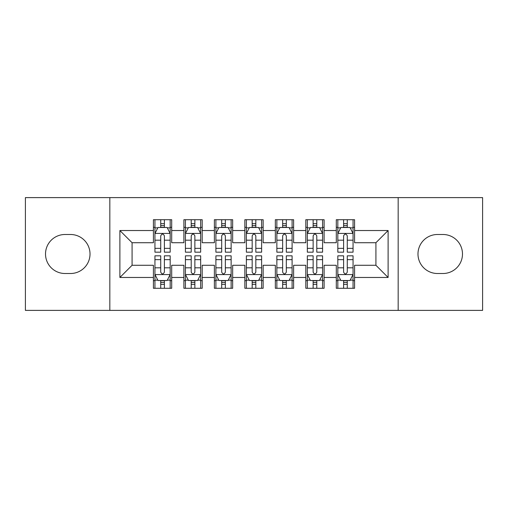 <?xml version="1.0" encoding="UTF-8"?>
<svg xmlns="http://www.w3.org/2000/svg" width="508" height="508" viewBox="0 0 508 508"><rect width="100%" height="100%" fill="white"/><g stroke="black" fill="none" stroke-linecap="round" stroke-linejoin="round"><path stroke-width="0.76" d="M398.17 310.388L482.6 310.388L482.6 197.612L398.17 197.612L398.17 310.388L109.83 310.388L109.83 197.612L25.4 197.612L25.4 310.388L109.83 310.388M398.17 197.612L109.83 197.612M119.888 277.47L119.888 230.53L153.416 230.53L153.416 242.722L132.08 242.722L132.08 265.278L119.888 277.47L153.416 277.47L153.416 288.29L171.704 288.29L171.704 277.47L183.896 277.47L183.896 288.29L202.184 288.29L202.184 277.47L214.376 277.47L214.376 288.29L232.664 288.29L232.664 277.47L244.856 277.47L244.856 288.29L263.144 288.29L263.144 277.47L275.336 277.47L275.336 288.29L293.624 288.29L293.624 277.47L305.816 277.47L305.816 288.29L324.104 288.29L324.104 277.47L336.296 277.47L336.296 288.29L354.584 288.29L354.584 265.278L375.92 265.278L375.92 242.722L354.584 242.722L354.584 230.53L388.112 230.53L388.112 277.47L354.584 277.47M354.584 230.53L354.584 219.71L336.296 219.71L336.296 230.53L324.104 230.53L324.104 219.71L305.816 219.71L305.816 230.53L293.624 230.53L293.624 219.71L275.336 219.71L275.336 230.53L263.144 230.53L263.144 219.71L244.856 219.71L244.856 230.53L232.664 230.53L232.664 219.71L214.376 219.71L214.376 230.53L202.184 230.53L202.184 219.71L183.896 219.71L183.896 230.53L171.704 230.53L171.704 219.71L153.416 219.71L153.416 230.53M324.104 277.47L324.104 265.278L336.296 265.278L336.296 277.47M388.112 230.53L375.92 242.722M293.624 277.47L293.624 265.278L305.816 265.278L305.816 277.47M336.296 230.53L336.296 242.722L324.104 242.722L324.104 230.53M263.144 277.47L263.144 265.278L275.336 265.278L275.336 277.47M305.816 230.53L305.816 242.722L293.624 242.722L293.624 230.53M232.664 277.47L232.664 265.278L244.856 265.278L244.856 277.47M275.336 230.53L275.336 242.722L263.144 242.722L263.144 230.53M202.184 277.47L202.184 265.278L214.376 265.278L214.376 277.47M244.856 230.53L244.856 242.722L232.664 242.722L232.664 230.53M171.704 277.47L171.704 265.278L183.896 265.278L183.896 277.47M214.376 230.53L214.376 242.722L202.184 242.722L202.184 230.53M132.08 265.278L153.416 265.278L153.416 277.47M183.896 230.53L183.896 242.722L171.704 242.722L171.704 230.53M336.296 227.33L337.82 227.33M353.06 227.33L354.584 227.33M305.816 227.33L307.34 227.33M322.58 227.33L324.104 227.33M275.336 227.33L276.86 227.33M292.1 227.33L293.624 227.33M244.856 227.33L246.38 227.33M261.62 227.33L263.144 227.33M214.376 227.33L215.9 227.33M231.14 227.33L232.664 227.33M183.896 227.33L185.42 227.33M200.66 227.33L202.184 227.33M153.416 227.33L154.94 227.33M170.18 227.33L171.704 227.33M153.416 280.67L154.94 280.67M170.18 280.67L171.704 280.67M183.896 280.67L185.42 280.67M200.66 280.67L202.184 280.67M214.376 280.67L215.9 280.67M231.14 280.67L232.664 280.67M244.856 280.67L246.38 280.67M261.62 280.67L263.144 280.67M275.336 280.67L276.86 280.67M292.1 280.67L293.624 280.67M305.816 280.67L307.34 280.67M322.58 280.67L324.104 280.67M336.296 280.67L337.82 280.67M353.06 280.67L354.584 280.67M119.888 230.53L132.08 242.722M375.92 265.278L388.112 277.47M65.024 234.493A19.507 19.507 0 0 0 45.517 254A19.507 19.507 0 0 0 65.024 273.507L70.51 273.507A19.507 19.507 0 0 0 90.018 254A19.507 19.507 0 0 0 70.51 234.493L65.024 234.493M442.976 273.507A19.507 19.507 0 0 0 462.483 254A19.507 19.507 0 0 0 442.976 234.493L437.49 234.493A19.507 19.507 0 0 0 417.982 254A19.507 19.507 0 0 0 437.49 273.507L442.976 273.507M164.389 223.672L160.731 223.672M170.18 248.349L164.389 248.349L164.389 252.171L170.18 252.171L170.18 233.578L167.132 227.482L157.988 227.482L154.94 233.578L154.94 252.171L160.731 252.171L160.731 248.349L154.94 248.349M154.94 233.578L154.94 219.71M170.18 233.578L170.18 219.71M160.731 227.482L160.731 219.71M164.389 219.71L164.389 227.482M164.389 248.349L164.389 235.864C163.17 233.515 161.95 233.515 160.731 235.864L160.731 248.349M164.389 227.33L160.731 227.33M160.731 284.328L164.389 284.328M154.94 259.651L160.731 259.651L160.731 255.829L154.94 255.829L154.94 274.422L157.988 280.518L167.132 280.518L170.18 274.422L170.18 255.829L164.389 255.829L164.389 259.651L170.18 259.651M170.18 274.422L170.18 288.29M154.94 274.422L154.94 288.29M164.389 280.518L164.389 288.29M160.731 288.29L160.731 280.518M160.731 259.651L160.731 272.136C161.95 274.485 163.17 274.485 164.389 272.136L164.389 259.651M160.731 280.67L164.389 280.67M194.869 223.672L191.211 223.672M200.66 248.349L194.869 248.349L194.869 252.171L200.66 252.171L200.66 233.578L197.612 227.482L188.468 227.482L185.42 233.578L185.42 252.171L191.211 252.171L191.211 248.349L185.42 248.349M185.42 233.578L185.42 219.71M200.66 233.578L200.66 219.71M191.211 227.482L191.211 219.71M194.869 219.71L194.869 227.482M194.869 248.349L194.869 235.864C193.65 233.515 192.43 233.515 191.211 235.864L191.211 248.349M194.869 227.33L191.211 227.33M225.349 223.672L221.691 223.672M231.14 248.349L225.349 248.349L225.349 252.171L231.14 252.171L231.14 233.578L228.092 227.482L218.948 227.482L215.9 233.578L215.9 252.171L221.691 252.171L221.691 248.349L215.9 248.349M215.9 233.578L215.9 219.71M231.14 233.578L231.14 219.71M221.691 227.482L221.691 219.71M225.349 219.71L225.349 227.482M225.349 248.349L225.349 235.864C224.13 233.515 222.91 233.515 221.691 235.864L221.691 248.349M225.349 227.33L221.691 227.33M191.211 284.328L194.869 284.328M185.42 259.651L191.211 259.651L191.211 255.829L185.42 255.829L185.42 274.422L188.468 280.518L197.612 280.518L200.66 274.422L200.66 255.829L194.869 255.829L194.869 259.651L200.66 259.651M200.66 274.422L200.66 288.29M185.42 274.422L185.42 288.29M194.869 280.518L194.869 288.29M191.211 288.29L191.211 280.518M191.211 259.651L191.211 272.136C192.43 274.485 193.65 274.485 194.869 272.136L194.869 259.651M191.211 280.67L194.869 280.67M221.691 284.328L225.349 284.328M215.9 259.651L221.691 259.651L221.691 255.829L215.9 255.829L215.9 274.422L218.948 280.518L228.092 280.518L231.14 274.422L231.14 255.829L225.349 255.829L225.349 259.651L231.14 259.651M231.14 274.422L231.14 288.29M215.9 274.422L215.9 288.29M225.349 280.518L225.349 288.29M221.691 288.29L221.691 280.518M221.691 259.651L221.691 272.136C222.91 274.485 224.13 274.485 225.349 272.136L225.349 259.651M221.691 280.67L225.349 280.67M255.829 223.672L252.171 223.672M261.62 248.349L255.829 248.349L255.829 252.171L261.62 252.171L261.62 233.578L258.572 227.482L249.428 227.482L246.38 233.578L246.38 252.171L252.171 252.171L252.171 248.349L246.38 248.349M246.38 233.578L246.38 219.71M261.62 233.578L261.62 219.71M252.171 227.482L252.171 219.71M255.829 219.71L255.829 227.482M255.829 248.349L255.829 235.864C254.61 233.515 253.39 233.515 252.171 235.864L252.171 248.349M255.829 227.33L252.171 227.33M286.309 223.672L282.651 223.672M292.1 248.349L286.309 248.349L286.309 252.171L292.1 252.171L292.1 233.578L289.052 227.482L279.908 227.482L276.86 233.578L276.86 252.171L282.651 252.171L282.651 248.349L276.86 248.349M276.86 233.578L276.86 219.71M292.1 233.578L292.1 219.71M282.651 227.482L282.651 219.71M286.309 219.71L286.309 227.482M286.309 248.349L286.309 235.864C285.09 233.515 283.87 233.515 282.651 235.864L282.651 248.349M286.309 227.33L282.651 227.33M252.171 284.328L255.829 284.328M246.38 259.651L252.171 259.651L252.171 255.829L246.38 255.829L246.38 274.422L249.428 280.518L258.572 280.518L261.62 274.422L261.62 255.829L255.829 255.829L255.829 259.651L261.62 259.651M261.62 274.422L261.62 288.29M246.38 274.422L246.38 288.29M255.829 280.518L255.829 288.29M252.171 288.29L252.171 280.518M252.171 259.651L252.171 272.136C253.39 274.485 254.61 274.485 255.829 272.136L255.829 259.651M252.171 280.67L255.829 280.67M282.651 284.328L286.309 284.328M276.86 259.651L282.651 259.651L282.651 255.829L276.86 255.829L276.86 274.422L279.908 280.518L289.052 280.518L292.1 274.422L292.1 255.829L286.309 255.829L286.309 259.651L292.1 259.651M292.1 274.422L292.1 288.29M276.86 274.422L276.86 288.29M286.309 280.518L286.309 288.29M282.651 288.29L282.651 280.518M282.651 259.651L282.651 272.136C283.87 274.485 285.09 274.485 286.309 272.136L286.309 259.651M282.651 280.67L286.309 280.67M316.789 223.672L313.131 223.672M322.58 248.349L316.789 248.349L316.789 252.171L322.58 252.171L322.58 233.578L319.532 227.482L310.388 227.482L307.34 233.578L307.34 252.171L313.131 252.171L313.131 248.349L307.34 248.349M307.34 233.578L307.34 219.71M322.58 233.578L322.58 219.71M313.131 227.482L313.131 219.71M316.789 219.71L316.789 227.482M316.789 248.349L316.789 235.864C315.57 233.515 314.35 233.515 313.131 235.864L313.131 248.349M316.789 227.33L313.131 227.33M313.131 284.328L316.789 284.328M307.34 259.651L313.131 259.651L313.131 255.829L307.34 255.829L307.34 274.422L310.388 280.518L319.532 280.518L322.58 274.422L322.58 255.829L316.789 255.829L316.789 259.651L322.58 259.651M322.58 274.422L322.58 288.29M307.34 274.422L307.34 288.29M316.789 280.518L316.789 288.29M313.131 288.29L313.131 280.518M313.131 259.651L313.131 272.136C314.35 274.485 315.57 274.485 316.789 272.136L316.789 259.651M313.131 280.67L316.789 280.67M347.269 223.672L343.611 223.672M353.06 248.349L347.269 248.349L347.269 252.171L353.06 252.171L353.06 233.578L350.012 227.482L340.868 227.482L337.82 233.578L337.82 252.171L343.611 252.171L343.611 248.349L337.82 248.349M337.82 233.578L337.82 219.71M353.06 233.578L353.06 219.71M343.611 227.482L343.611 219.71M347.269 219.71L347.269 227.482M347.269 248.349L347.269 235.864C346.05 233.515 344.83 233.515 343.611 235.864L343.611 248.349M347.269 227.33L343.611 227.33M343.611 284.328L347.269 284.328M337.82 259.651L343.611 259.651L343.611 255.829L337.82 255.829L337.82 274.422L340.868 280.518L350.012 280.518L353.06 274.422L353.06 255.829L347.269 255.829L347.269 259.651L353.06 259.651M353.06 274.422L353.06 288.29M337.82 274.422L337.82 288.29M347.269 280.518L347.269 288.29M343.611 288.29L343.611 280.518M343.611 259.651L343.611 272.136C344.83 274.485 346.05 274.485 347.269 272.136L347.269 259.651M343.611 280.67L347.269 280.67M170.104 233.426L155.016 233.426M154.94 227.851L157.804 227.851M167.316 227.851L170.18 227.851M160.731 240.182L154.94 240.182M170.18 240.182L164.389 240.182M164.389 225.609L160.731 225.609M155.016 274.574L170.104 274.574M170.18 280.149L167.316 280.149M157.804 280.149L154.94 280.149M164.389 267.818L170.18 267.818M154.94 267.818L160.731 267.818M160.731 282.391L164.389 282.391M200.584 233.426L185.496 233.426M185.42 227.851L188.284 227.851M197.796 227.851L200.66 227.851M191.211 240.182L185.42 240.182M200.66 240.182L194.869 240.182M194.869 225.609L191.211 225.609M231.064 233.426L215.976 233.426M215.9 227.851L218.764 227.851M228.276 227.851L231.14 227.851M221.691 240.182L215.9 240.182M231.14 240.182L225.349 240.182M225.349 225.609L221.691 225.609M185.496 274.574L200.584 274.574M200.66 280.149L197.796 280.149M188.284 280.149L185.42 280.149M194.869 267.818L200.66 267.818M185.42 267.818L191.211 267.818M191.211 282.391L194.869 282.391M215.976 274.574L231.064 274.574M231.14 280.149L228.276 280.149M218.764 280.149L215.9 280.149M225.349 267.818L231.14 267.818M215.9 267.818L221.691 267.818M221.691 282.391L225.349 282.391M261.544 233.426L246.456 233.426M246.38 227.851L249.244 227.851M258.756 227.851L261.62 227.851M252.171 240.182L246.38 240.182M261.62 240.182L255.829 240.182M255.829 225.609L252.171 225.609M292.024 233.426L276.936 233.426M276.86 227.851L279.724 227.851M289.236 227.851L292.1 227.851M282.651 240.182L276.86 240.182M292.1 240.182L286.309 240.182M286.309 225.609L282.651 225.609M246.456 274.574L261.544 274.574M261.62 280.149L258.756 280.149M249.244 280.149L246.38 280.149M255.829 267.818L261.62 267.818M246.38 267.818L252.171 267.818M252.171 282.391L255.829 282.391M276.936 274.574L292.024 274.574M292.1 280.149L289.236 280.149M279.724 280.149L276.86 280.149M286.309 267.818L292.1 267.818M276.86 267.818L282.651 267.818M282.651 282.391L286.309 282.391M322.504 233.426L307.416 233.426M307.34 227.851L310.204 227.851M319.716 227.851L322.58 227.851M313.131 240.182L307.34 240.182M322.58 240.182L316.789 240.182M316.789 225.609L313.131 225.609M307.416 274.574L322.504 274.574M322.58 280.149L319.716 280.149M310.204 280.149L307.34 280.149M316.789 267.818L322.58 267.818M307.34 267.818L313.131 267.818M313.131 282.391L316.789 282.391M352.984 233.426L337.896 233.426M337.82 227.851L340.684 227.851M350.196 227.851L353.06 227.851M343.611 240.182L337.82 240.182M353.06 240.182L347.269 240.182M347.269 225.609L343.611 225.609M337.896 274.574L352.984 274.574M353.06 280.149L350.196 280.149M340.684 280.149L337.82 280.149M347.269 267.818L353.06 267.818M337.82 267.818L343.611 267.818M343.611 282.391L347.269 282.391"/></g></svg>
